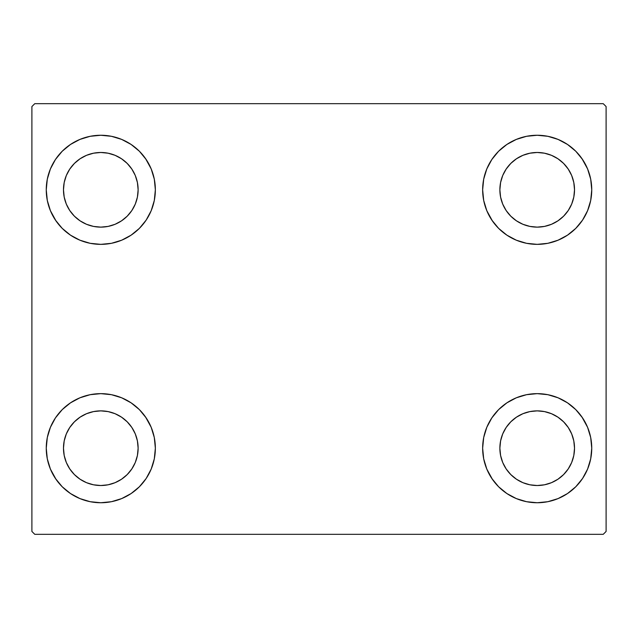 <?xml version="1.0" encoding="UTF-8"?>
<svg xmlns="http://www.w3.org/2000/svg" width="638" height="638" viewBox="0 0 638 638"><rect width="100%" height="100%" fill="white"/><g stroke="black" fill="none" stroke-linecap="round" stroke-linejoin="round"><path stroke-width="0.96" d="M46.255 448.195A54.549 54.549 0 0 1 100.804 393.646A54.549 54.549 0 0 1 155.353 448.195L154.308 458.834L151.198 469.074L146.158 478.5L139.379 486.77L131.109 493.549L121.683 498.589L111.443 501.699L100.804 502.744L90.165 501.699L79.925 498.589L70.499 493.549L62.229 486.77L55.45 478.5L50.41 469.074L47.3 458.834L46.255 448.195L47.3 437.556L50.41 427.316L55.45 417.89L62.229 409.62L70.499 402.841L79.925 397.801L90.165 394.691L100.804 393.646L111.443 394.691L121.683 397.801L131.109 402.841L139.379 409.62L146.158 417.89L151.198 427.316L154.308 437.556L155.353 448.195A54.549 54.549 0 0 1 100.804 502.744A54.549 54.549 0 0 1 46.255 448.195M482.647 189.805A54.549 54.549 0 0 1 537.196 135.256A54.549 54.549 0 0 1 591.745 189.805L590.7 200.444L587.59 210.684L582.55 220.11L575.771 228.38L567.501 235.159L558.075 240.199L547.835 243.309L537.196 244.354L526.557 243.309L516.317 240.199L506.891 235.159L498.621 228.38L491.842 220.11L486.802 210.684L483.692 200.444L482.647 189.805L483.692 179.166L486.802 168.926L491.842 159.5L498.621 151.23L506.891 144.451L516.317 139.411L526.557 136.301L537.196 135.256L547.835 136.301L558.075 139.411L567.501 144.451L575.771 151.23L582.55 159.5L587.59 168.926L590.7 179.166L591.745 189.805A54.549 54.549 0 0 1 537.196 244.354A54.549 54.549 0 0 1 482.647 189.805M482.647 448.195A54.549 54.549 0 0 1 537.196 393.646A54.549 54.549 0 0 1 591.745 448.195L590.7 458.834L587.59 469.074L582.55 478.5L575.771 486.77L567.501 493.549L558.075 498.589L547.835 501.699L537.196 502.744L526.557 501.699L516.317 498.589L506.891 493.549L498.621 486.77L491.842 478.5L486.802 469.074L483.692 458.834L482.647 448.195L483.692 437.556L486.802 427.316L491.842 417.89L498.621 409.62L506.891 402.841L516.317 397.801L526.557 394.691L537.196 393.646L547.835 394.691L558.075 397.801L567.501 402.841L575.771 409.62L582.55 417.89L587.59 427.316L590.7 437.556L591.745 448.195A54.549 54.549 0 0 1 537.196 502.744A54.549 54.549 0 0 1 482.647 448.195M46.255 189.805A54.549 54.549 0 0 1 100.804 135.256A54.549 54.549 0 0 1 155.353 189.805L154.308 200.444L151.198 210.684L146.158 220.11L139.379 228.38L131.109 235.159L121.683 240.199L111.443 243.309L100.804 244.354L90.165 243.309L79.925 240.199L70.499 235.159L62.229 228.38L55.45 220.11L50.41 210.684L47.3 200.444L46.255 189.805L47.3 179.166L50.41 168.926L55.45 159.5L62.229 151.23L70.499 144.451L79.925 139.411L90.165 136.301L100.804 135.256L111.443 136.301L121.683 139.411L131.109 144.451L139.379 151.23L146.158 159.5L151.198 168.926L154.308 179.166L155.353 189.805A54.549 54.549 0 0 1 100.804 244.354A54.549 54.549 0 0 1 46.255 189.805M63.481 189.805A37.323 37.323 0 0 1 100.804 152.482A37.323 37.323 0 0 1 138.127 189.805A37.323 37.323 0 0 1 100.804 227.128A37.323 37.323 0 0 1 63.481 189.805L64.199 182.524L66.32 175.522L69.773 169.07L74.415 163.416L80.069 158.774L86.521 155.321L93.523 153.2L100.804 152.482L108.085 153.2L115.087 155.321L121.539 158.774L127.193 163.416L131.835 169.07L135.288 175.522L137.409 182.524L138.127 189.805L137.409 197.086L135.288 204.088L131.835 210.54L127.193 216.194L121.539 220.836L115.087 224.289L108.085 226.41L100.804 227.128L93.523 226.41L86.521 224.289L80.069 220.836L74.415 216.194L69.773 210.54L66.32 204.088L64.199 197.086L63.481 189.805M499.873 448.195A37.323 37.323 0 0 1 537.196 410.872A37.323 37.323 0 0 1 574.519 448.195A37.323 37.323 0 0 1 537.196 485.518A37.323 37.323 0 0 1 499.873 448.195L500.591 440.914L502.712 433.912L506.165 427.46L510.807 421.806L516.461 417.164L522.913 413.711L529.915 411.59L537.196 410.872L544.477 411.59L551.479 413.711L557.931 417.164L563.585 421.806L568.227 427.46L571.68 433.912L573.801 440.914L574.519 448.195L573.801 455.476L571.68 462.478L568.227 468.93L563.585 474.584L557.931 479.226L551.479 482.679L544.477 484.8L537.196 485.518L529.915 484.8L522.913 482.679L516.461 479.226L510.807 474.584L506.165 468.93L502.712 462.478L500.591 455.476L499.873 448.195M499.873 189.805A37.323 37.323 0 0 1 537.196 152.482A37.323 37.323 0 0 1 574.519 189.805A37.323 37.323 0 0 1 537.196 227.128A37.323 37.323 0 0 1 499.873 189.805L500.591 182.524L502.712 175.522L506.165 169.07L510.807 163.416L516.461 158.774L522.913 155.321L529.915 153.2L537.196 152.482L544.477 153.2L551.479 155.321L557.931 158.774L563.585 163.416L568.227 169.07L571.68 175.522L573.801 182.524L574.519 189.805L573.801 197.086L571.68 204.088L568.227 210.54L563.585 216.194L557.931 220.836L551.479 224.289L544.477 226.41L537.196 227.128L529.915 226.41L522.913 224.289L516.461 220.836L510.807 216.194L506.165 210.54L502.712 204.088L500.591 197.086L499.873 189.805M63.481 448.195A37.323 37.323 0 0 1 100.804 410.872A37.323 37.323 0 0 1 138.127 448.195A37.323 37.323 0 0 1 100.804 485.518A37.323 37.323 0 0 1 63.481 448.195L64.199 440.914L66.32 433.912L69.773 427.46L74.415 421.806L80.069 417.164L86.521 413.711L93.523 411.59L100.804 410.872L108.085 411.59L115.087 413.711L121.539 417.164L127.193 421.806L131.835 427.46L135.288 433.912L137.409 440.914L138.127 448.195L137.409 455.476L135.288 462.478L131.835 468.93L127.193 474.584L121.539 479.226L115.087 482.679L108.085 484.8L100.804 485.518L93.523 484.8L86.521 482.679L80.069 479.226L74.415 474.584L69.773 468.93L66.32 462.478L64.199 455.476L63.481 448.195M603.229 103.675L34.771 103.675L31.9 106.546L31.9 531.454L34.771 534.325L603.229 534.325L606.1 531.454L606.1 106.546L603.229 103.675L34.771 103.675L31.9 106.546L31.9 531.454L34.771 534.325L603.229 534.325L606.1 531.454L606.1 106.546L603.229 103.675M50.41 427.316L55.45 417.89M113.197 395.074L121.683 397.801M145.56 417.013L151.198 427.316M151.198 469.074L146.158 478.5M88.411 501.316L79.925 498.589M56.048 479.377L50.41 469.074M486.802 168.926L491.842 159.5M549.589 136.684L558.075 139.411M581.952 158.623L587.59 168.926M587.59 210.684L582.55 220.11M524.803 242.926L516.317 240.199M492.44 220.987L486.802 210.684M486.802 427.316L491.842 417.89M549.589 395.074L558.075 397.801M581.952 417.013L587.59 427.316M587.59 469.074L582.55 478.5M524.803 501.316L516.317 498.589M492.44 479.377L486.802 469.074M50.41 168.926L55.45 159.5M113.197 136.684L121.683 139.411M145.56 158.623L151.198 168.926M151.198 210.684L146.158 220.11M88.411 242.926L79.925 240.199M56.048 220.987L50.41 210.684M79.925 139.411L70.499 144.451M62.229 151.23L60.985 152.522M121.683 240.199L131.109 235.159M139.379 228.38L140.623 227.088M516.317 397.801L506.891 402.841M498.621 409.62L497.377 410.912M558.075 498.589L567.501 493.549M575.771 486.77L577.015 485.478M516.317 139.411L506.891 144.451M498.621 151.23L497.377 152.522M558.075 240.199L567.501 235.159M575.771 228.38L577.015 227.088M79.925 397.801L70.499 402.841M62.229 409.62L60.985 410.912M121.683 498.589L131.109 493.549M139.379 486.77L140.623 485.478"/></g></svg>
